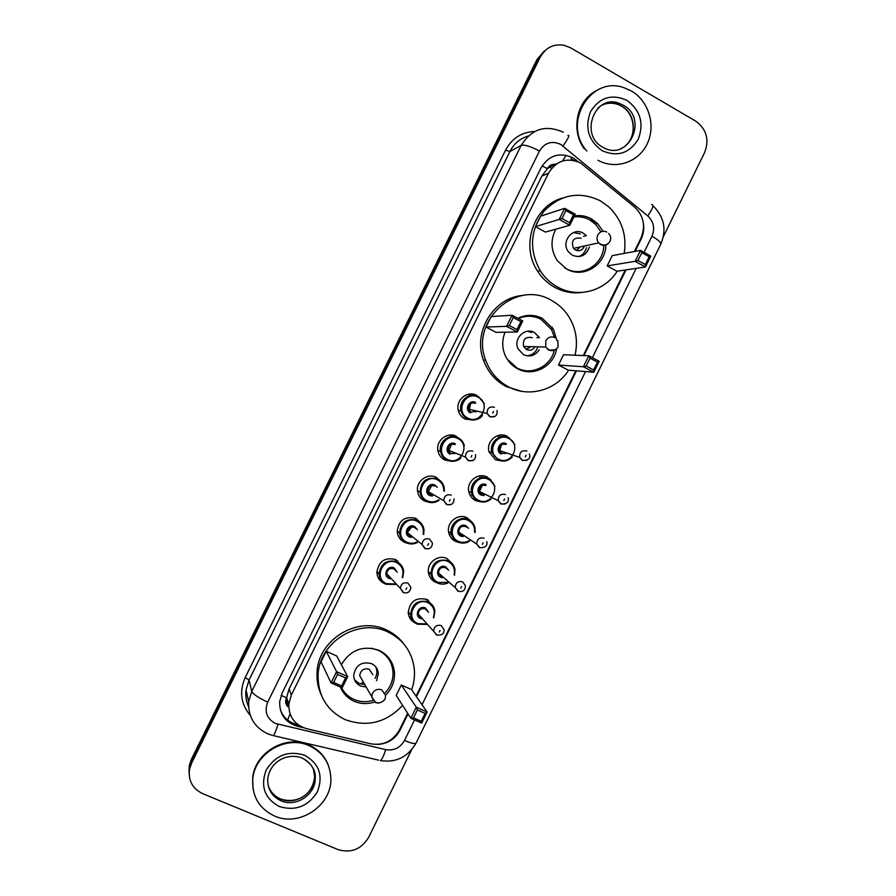 <?xml version="1.0" encoding="UTF-8"?>
<svg xmlns="http://www.w3.org/2000/svg" width="896" height="896" viewBox="0 0 896 896"><rect width="100%" height="100%" fill="white"/><g stroke="black" fill="none" stroke-linecap="round" stroke-linejoin="round"><path stroke-width="1.34" d="M534.643 315.75L535.83 317.184M502.331 461.07L495.589 459.827L489.149 452.077C485.576 441.694 497.795 431.032 507.136 436.318M480.67 501.827L475.563 500.573C472.102 498.781 469.874 495.958 468.888 492.106C466.032 481.891 478.05 472.002 487.133 477.03L491.075 480.122M458.92 542.427L455.515 541.363C451.808 539.459 449.523 536.435 448.661 532.269C446.41 522.245 458.237 512.982 467.096 517.798L472.069 522.2M437.192 582.87L435.445 582.198C431.514 580.205 429.184 577.002 428.456 572.578C426.72 562.722 438.368 553.997 447.037 558.6L452.805 564.334M415.352 623.09C411.219 621.018 408.856 617.646 408.262 612.998C409.584 601.44 415.811 596.926 426.955 599.469L433.317 606.458M384.933 583.733L384.126 583.397C379.725 581.146 377.317 577.517 376.891 572.533C378.582 561.243 384.899 556.931 395.842 559.608L402.382 567M407.098 543.155L404.398 542.226C400.198 540.064 397.813 536.592 397.23 531.843C398.608 520.206 404.891 515.749 416.091 518.47L421.971 524.362M473.525 420.056L465.035 419.026C461.63 417.222 459.402 414.411 458.36 410.614C455.235 400.198 467.432 390.085 476.694 395.36M451.539 461.306L444.853 460.04C441.146 458.091 438.838 455.034 437.954 450.867C435.579 440.664 447.53 431.334 456.512 436.352M429.352 502.354L424.637 501.11C420.672 499.038 418.32 495.768 417.581 491.277C415.822 481.286 427.56 472.606 436.318 477.389L441.235 481.69M443.218 486.539L443.318 487.222M427.773 599.883L427.818 601.44M410.29 617.277L409.394 617.165M465.573 517.171L465.842 517.989M435.4 476.974L435.848 478.072M401.072 539.37L400.512 539.347M397.802 561.232L397.869 563.304M380.229 578.973L378.874 578.794M634.334 251.552L640.987 237.978C645.837 226.072 643.686 215.746 634.536 206.998L580.597 162.982C567.146 157.08 556.45 160.485 548.52 173.186L291.301 695.128L288.803 704.144C288.691 716.778 294.661 724.976 306.734 728.728L370.81 743.826C383.387 745.808 392.952 741.16 399.493 729.893L407.646 713.272M556.741 163.766L554.87 164.349C551.51 164.181 549.002 165.603 547.322 168.638L542.102 165.906M547.322 168.638L554.87 164.349M287.65 706.597L286.496 697.838C285.085 701.064 285.477 703.987 287.65 706.597M547.131 169.019L541.878 176.064L289.128 688.856L286.686 697.458M416.069 696.136L575.792 370.787M583.262 355.555L625.274 269.998M578.368 161.874L572.79 157.741C559.474 151.906 548.901 155.254 541.061 167.81L282.128 693.067L279.675 701.714C279.462 714.325 285.376 722.512 297.416 726.275L303.386 727.686M411.555 749.885L368.682 837.29C361.29 849.363 351.053 853.451 337.949 849.554L202.709 793.654C192.506 788.67 188.104 780.539 189.515 769.261L191.542 763.246L540.266 57.053C545.653 47.578 553.594 43.646 564.099 45.282L570.696 47.869L695.621 121.072C706.541 129.058 709.542 139.541 704.626 152.522L663.421 236.522M189.011 771.669L189.314 765.397L191.33 759.438L536.962 59.55L545.933 49.784L538.608 58.307L191.43 761.331L538.608 58.307L540.266 57.053M189.112 773.629L189.414 767.323L191.43 761.331L189.414 767.323L189.112 773.629M635.074 251.406L641.178 238.974C643.462 234.203 644.224 229.163 643.462 223.843M377.642 744.43C387.733 743.826 395.214 739.032 400.086 730.061L408.038 713.877M416.461 696.707L576.442 370.832M583.934 355.589L626.002 269.898M298.11 724.774L296.811 724.461C288.747 722.322 283.259 717.427 280.325 709.766M570.909 158.581L573.675 160.406M536.962 59.55L544.253 51.061M411.365 620.144L411.88 619.102M428.31 600.208L427.818 601.194M586.891 151.054C561.826 123.614 590.632 74.984 624.232 87.808L631.467 91.045C648.872 101.069 656.096 125.731 647.158 143.954C638.467 162.322 615.63 170.027 598.058 160.294M584.338 148.938C570.651 130.637 576.486 101.102 595.851 90.944M617.198 271.197C604.923 291.099 578.021 298.469 557.794 287.146C550.637 283.248 544.79 277.782 540.254 270.749C528.819 249.805 530.152 229.869 544.253 210.918C560.773 194.331 579.443 190.949 600.275 200.771L608.854 206.954C621.858 219.666 626.976 235.144 624.198 253.422M582.344 292.41C572.802 293.698 563.707 292.062 555.038 287.504C547.938 283.64 542.136 278.208 537.622 271.23C520.229 245.784 533.579 206.102 562.262 198.083M574.403 215.914C580.362 214.95 586.029 215.936 591.382 218.837L597.576 223.563L602.974 231.258M605.853 245.011C605.909 264.914 583.352 278.869 566.698 269.046L557.48 260.882C550.827 250.645 550.267 240.083 555.8 229.197M535.45 226.61L545.451 232.086L569.8 225.277L559.205 219.43L535.45 226.61L540.579 216.194L564.659 208.342L575.243 214.211L569.8 225.277L569.576 222.712L573.474 214.805L565.902 210.605L562.005 218.534L569.576 222.712M607.186 265.91L616.918 271.242L645.445 267.008L635.152 261.33L607.186 265.91L612.237 255.629L640.517 250.398L650.798 256.099L645.445 267.008L645.333 264.555L649.163 256.749L641.816 252.672L637.974 260.49L645.333 264.555M591.058 218.926L595.381 224.101L597.576 223.563M562.005 218.534L559.205 219.43L564.659 208.342L565.902 210.605M637.974 260.49L635.152 261.33L640.517 250.398L641.816 252.672M650.798 256.099L649.163 256.749M575.243 214.211L573.474 214.805M603.781 245.358C603.77 264.578 581.963 277.995 565.88 268.509L564.301 267.579M573.866 217.011C579.454 216.227 584.763 217.202 589.781 219.923L595.818 224.538L600.947 231.851M583.453 236.365L586.376 235.648L583.262 233.173C572.51 226.509 560.28 242.39 568.702 252.101L572.398 255.248C580.642 258.272 586.298 255.517 589.378 246.982M581.213 238.202C573.451 237.238 570.875 240.632 573.507 248.405L575.422 249.995C579.6 251.597 582.59 250.264 584.382 246.008M580.35 233.901L573.496 232.557M578.603 256.637C582.725 255.08 585.334 252.078 586.432 247.621M576.43 250.432L580.093 246.949M274.624 816.066C259.146 808.674 251.866 796.32 252.773 779.016C254.688 753.278 286.272 734.843 309.243 745.73C323.165 752.45 330.366 763.493 330.87 778.882C331.643 805.65 299.208 827.288 274.624 816.066M253.131 789.488L252.638 778.277C254.531 752.584 286.07 734.171 309.008 745.046C318.36 749.258 324.834 756.067 328.429 765.464M568.579 370.205C556.226 390.163 529.133 397.88 508.704 386.949C497.773 381.125 490.101 372.221 485.699 360.248C469.874 320.936 516.141 279.082 551.32 300.306C558.488 304.203 564.312 309.635 568.781 316.602C576.061 328.563 578.144 341.432 575.008 355.208M521.461 391.272L506.307 386.602C495.443 380.811 487.816 371.974 483.448 360.091C472.517 331.71 493.909 297.114 523.309 295.411M529.11 315.37L531.238 316.344M517.899 318.315C526.12 314.35 534.285 314.384 542.405 318.438L553.336 329.101L556.965 340.648M556.55 349.048C553.616 366.677 532.874 377.283 517.642 368.782C511.75 365.646 507.483 360.92 504.84 354.603C501.95 347.122 502.029 339.651 505.075 332.192M485.979 327.051L496.082 332.349L517.294 331.979L506.565 326.346L485.979 327.051L491.12 316.602L512.042 315.224L522.749 320.88L517.294 331.979L516.981 329.582L520.89 321.642L513.229 317.598L509.32 325.55L516.981 329.582M558.488 365.03L568.333 370.182L593.813 372.232L583.408 366.755L558.488 365.03L563.55 354.726L588.784 355.79L599.189 361.29L593.813 372.232L593.634 369.925L597.475 362.096L590.027 358.165L586.186 366.005L593.634 369.925M531.664 315.403L532.874 316.546M551.958 326.928L552.866 329.112M509.32 325.55L506.565 326.346L512.042 315.224L513.229 317.598M586.186 366.005L583.408 366.755L588.784 355.79L590.027 358.165M599.189 361.29L597.475 362.096M522.749 320.88L520.89 321.642M554.266 350.47C550.536 366.699 531.182 375.85 516.97 367.954L507.035 358.926M518.358 318.562C526.008 315.291 533.534 315.515 540.938 319.234L551.544 329.605L554.534 337.49M536.85 337.624L539.459 337.624L534.408 332.506C524.922 326.894 512.994 338.822 518.09 348.869L523.51 354.659C529.906 357.291 535.136 355.701 539.179 349.91M532.291 337.68C525.448 336.426 522.558 339.371 523.622 346.494L526.478 349.507C529.995 350.93 532.829 350.022 534.957 346.774M531.832 332.55L527.509 331.262M527.027 355.835C532.459 355.197 536.054 352.195 537.824 346.842M526.086 349.283L531.048 346.674M402.618 705.421C386.131 722.77 366.957 727.496 345.106 719.6C327.152 710.741 318.147 696.147 318.091 675.797C318.382 642.23 358.87 617.266 388.136 632.083C403.469 639.744 412.194 652.086 414.31 669.11C414.926 676.122 414.053 683.021 411.656 689.786M321.261 694.915C318.125 688.162 316.714 680.982 317.016 673.389C317.307 640.058 357.504 615.283 386.579 630.011C393.725 633.326 399.594 638.131 404.197 644.414M341.354 664.698C350.493 649.779 363.093 645.019 379.131 650.395C388.36 654.987 393.478 662.424 394.486 672.717C394.845 681.374 391.888 688.867 385.616 695.206M374.539 702.005C367.528 704.301 360.73 704.054 354.122 701.254C347.682 698.298 343.101 693.56 340.379 687.03M337.59 674.386L333.637 682.427L341.6 685.966L345.554 677.936L337.59 674.386L336.571 671.642L347.704 676.603L336.717 655.995L326.245 651.291L321.048 661.842L331.038 682.886L336.571 671.642L326.245 651.291M417.379 709.946L413.493 717.864L421.221 721.291L425.107 713.384L417.379 709.946L416.293 707.202L427.101 712.018L411.499 689.562L401.318 684.992L396.2 695.397L410.861 718.278L416.293 707.202L401.318 684.992M383.578 652.949L383.6 653.565M345.554 677.936L347.704 676.603L342.182 687.826L331.038 682.886L333.637 682.427M425.107 713.384L427.101 712.018L421.669 723.083L410.861 718.278L413.493 717.864M421.221 721.291L421.669 723.083M341.6 685.966L342.182 687.826M372.915 700.426C366.374 702.363 360.046 702.038 353.931 699.429C348.376 696.909 344.221 692.933 341.466 687.512M371.448 648.211L378.146 650.216C387.083 654.662 392.034 661.875 393.008 671.854C393.344 679.907 390.678 686.952 385.011 693M376.533 680.714L378.336 673.736C377.978 669.066 375.704 665.694 371.549 663.634C361.525 661.259 355.578 665.202 353.685 675.45C353.92 680.333 356.205 683.85 360.539 686L366.184 687.008M393.086 665.706L392.65 668.898M372.848 674.688L369.219 669.245C363.832 667.99 360.662 670.107 359.688 675.606L362.667 680.837M354.525 679.762L359.184 683.547L364.784 684.555M375.054 678.306C377.205 674.509 377.429 670.69 375.738 666.837M287.683 720.082L290.013 713.821M562.565 160.989L566.059 155.221M286.496 697.838L281.142 695.341M541.878 176.064L548.52 173.186M289.128 688.856L291.301 695.128M644.045 252.358L651.963 236.23C655.133 228.413 653.733 221.637 647.752 215.914L560.672 144.368C551.757 140.448 544.69 142.677 539.459 151.054L267.714 702.117C264.186 711.525 266.706 718.614 275.296 723.408L385.694 749.638C393.926 750.926 400.187 747.869 404.488 740.466L414.568 719.925M272.362 735.381L268.218 734.026C254.542 727.653 248.024 716.834 248.662 701.568L251.765 691.432L521.203 145.365C531.597 128.778 545.608 124.387 563.237 132.205M249.782 714.829C240.755 703.606 239.232 691.163 245.224 677.522L505.557 150.147L509.902 151.525L521.203 145.365C524.552 144.48 530.645 146.373 539.459 151.054M378.706 760.178L273.314 735.605C274.635 734.026 276.192 730.251 277.984 724.293M505.557 150.147C511.963 138.298 521.696 132.07 534.733 131.466M528.259 135.968C520.072 138.477 513.957 143.662 509.902 151.525L249.043 680.053L246.042 689.864C245.325 695.632 246.142 701.109 248.517 706.294M191.542 763.246L191.33 759.438M267.714 702.117C258.586 697.906 253.266 694.344 251.765 691.432L249.043 680.053L245.224 677.522M422.027 704.726L585.536 371.571M592.357 357.683L636.182 268.386M404.488 740.466C411.118 743.277 414.96 744.162 416.024 743.131C407.926 757.042 396.077 762.866 380.453 760.592C382.166 759.125 383.902 755.474 385.694 749.638M651.963 236.23C658.146 239.814 661.102 242.458 660.811 244.149C666.837 229.645 664.227 216.854 652.994 205.778M647.752 215.914C652.949 208.354 654.226 204.59 651.582 204.624M562.979 145.97C568.378 138.354 570.013 134.803 567.896 135.318M574.918 160.686L576.24 160.115M640.427 239.131L641.178 238.974M399.717 729.434L400.086 730.061M296.811 724.461L297.416 726.275M288.781 704.379L286.989 703.954M549.763 166.936L551.589 168.437M548.016 168.246L553.022 165.099M597.789 108.237C604.352 102.424 611.766 100.912 620.021 103.69L623.336 105.258C648.962 118.854 628.219 162.221 603.165 147.414M602.123 150.674C588.437 140.818 584.573 127.826 590.52 111.686C599.581 97.35 611.699 93.576 626.886 100.352C640.405 110.298 644.202 123.245 638.277 139.194C629.362 153.44 617.31 157.259 602.123 150.674M601.238 105.493C606.771 102.794 612.45 102.491 618.285 104.586L621.589 106.154C637.717 114.632 637.056 141.926 620.637 148.77M606.816 232.03C603.03 230.418 600.018 231.403 597.789 235.01C596.579 237.798 596.87 240.419 598.651 242.861L600.667 244.552C603.232 245.818 605.662 245.571 607.936 243.824M281.008 800.778C271.79 796.365 267.378 789.018 267.747 778.736C270.234 760.48 288.736 752.371 302.49 758.218C311.797 763.784 316.042 770.594 315.224 778.646C315.37 794.808 295.758 807.565 281.008 800.778M300.474 757.445L302.042 758.05M279.317 806.546C264.589 798.437 260.221 786.262 266.202 770.011C275.531 755.171 288.322 750.254 304.573 755.227C319.133 763.448 323.422 775.589 317.453 791.65C308.28 806.378 295.568 811.339 279.317 806.546M313.365 768.869L314.653 776.944C314.798 793.038 295.254 805.75 280.571 798.986C274.154 796.141 269.976 791.392 268.016 784.728M302.467 758.229C310.845 762.462 315.101 769.261 315.224 778.646L314.653 776.944C312.099 797.429 294.37 803.701 280.56 798.952M554.904 337.658C551.074 336.112 548.038 337.154 545.798 340.771L545.72 347.032L548.733 350.224L555.632 349.709M359.688 675.606L371.683 696.662C374.898 704.043 379.333 704.939 384.978 699.373L385.65 695.643L381.797 689.875C377.821 688.565 374.696 689.752 372.422 693.437L371.683 696.662L375.558 702.565L378.56 703.136M458.259 410.211L461.059 410.906C462.034 414.445 464.15 417.088 467.41 418.802C475.283 420.661 480.334 419.406 482.552 415.016C478.318 419.989 473.256 421.254 467.354 418.813C464.139 417.11 462.045 414.478 461.059 410.906C458.091 401.072 469.594 391.496 478.341 396.48L484.4 403.715M467.891 418.118C480.648 425.174 491.378 403.368 478.162 397.264C465.405 390.107 454.597 412.037 467.891 418.118M470.456 412.899C463.826 409.853 469.213 398.91 475.597 402.472M475.406 403.256C470.714 402.226 468.418 404.186 468.518 409.114L471.005 412.205L476.784 411.062L475.63 412.026M494.816 416.494L489.776 416.786L487.133 413.515C487.032 408.285 489.474 406.202 494.446 407.288M492.744 413.067L493.528 411.477L492.744 413.067M470.702 403.48L469.101 410.48M468.563 394.229L469.963 395.573M458.539 411.253L460.107 410.67M460.958 457.722C456.77 461.485 452.122 462.28 447.026 460.096C443.542 458.259 441.37 455.381 440.53 451.461C438.267 441.829 449.557 433.003 458.035 437.73C461.294 439.454 463.4 442.12 464.363 445.738M447.563 459.424C460.376 466.379 471.117 444.55 457.845 438.536C445.021 431.491 434.213 453.443 447.563 459.424M450.128 454.205C443.464 451.203 448.862 440.25 455.269 443.755M455.078 444.573C450.542 443.542 448.213 445.39 448.09 450.139L450.666 453.522L455.078 453.443M473.01 460.488L468.182 460.667L465.45 457.083C465.595 452.043 468.07 450.072 472.864 451.158M471.094 457.083L471.878 455.493L471.094 457.083M451.427 444.315L448.594 451.573M450.453 435.019L451.64 436.531M439.219 500.214C435.21 502.936 431.032 503.339 426.686 501.435C422.946 499.486 420.728 496.395 420.034 492.173C420.952 480.827 426.843 476.448 437.707 479.035C441.224 480.883 443.397 483.762 444.214 487.704L444.349 491.266L444.214 487.704M443.744 490.93C443.878 485.934 441.795 482.25 437.494 479.875C424.626 472.92 413.795 494.906 427.202 500.786C431.133 502.51 434.93 502.208 438.614 499.856M432.342 496.115L429.778 495.555C423.08 492.61 428.49 481.634 434.93 485.094L437.338 487.379M435.142 486.17L434.717 485.934C430.326 484.904 427.974 486.685 427.661 491.266L430.304 494.894L434.112 495.062M451.125 504.56L446.578 504.605L443.778 500.752C444.114 495.891 446.611 493.998 451.259 495.085M449.411 501.155L450.195 499.565L449.411 501.155M431.816 485.509L427.918 492.296M435.12 476.874L435.546 477.915M427.818 493.954L429.654 492.442M397.186 531.037L399.56 533.03C400.086 537.454 402.36 540.714 406.381 542.808C410.066 544.432 413.75 544.32 417.424 542.461C413.728 544.342 410.021 544.466 406.314 542.819C402.36 540.77 400.109 537.51 399.56 533.03C400.848 522.043 406.773 517.832 417.346 520.397C421.098 522.334 423.315 525.414 423.998 529.626L423.674 534.509L423.998 529.626M423.125 534.094C424.088 528.349 422.094 524.07 417.133 521.259C404.197 514.394 393.355 536.413 406.829 542.192C410.166 543.682 413.515 543.626 416.875 542.024M411.32 537.477L409.405 536.95C402.674 534.061 408.083 523.074 414.557 526.49L417.402 529.704M415.878 528.539L414.333 527.352C410.066 526.333 407.691 528.046 407.221 532.47L409.909 536.323L412.507 536.76M429.621 539.067L432.454 543.054C432.13 547.646 429.766 549.494 425.354 548.576L422.083 544.522C422.587 539.818 425.096 538.003 429.621 539.067M427.706 545.283L428.49 543.693L427.706 545.283M411.779 526.904L407.243 532.638M415.083 518.75L414.792 517.933M406.829 534.442L408.464 533.478L406.829 534.43M424.928 548.61L422.083 544.522L407.221 532.47L409.842 536.323M385.918 584.248C381.774 582.131 379.49 578.726 379.086 574.022C380.677 563.36 386.635 559.283 396.962 561.803C400.915 563.83 403.166 567.067 403.715 571.514L402.674 577.73L403.715 571.514M376.88 571.558L379.086 574.022C379.467 578.648 381.763 582.064 385.997 584.259L395.685 584.483L385.952 584.27M402.203 577.248C404.197 570.864 402.371 566.003 396.738 562.688C383.746 555.934 372.882 577.965 386.411 583.654L395.214 583.979M390.477 578.861L388.998 578.413C382.245 575.568 387.654 564.558 394.15 567.93L397.286 572.242M396.222 571.166L393.915 568.814C389.749 567.818 387.363 569.464 386.77 573.765L389.491 577.808L390.914 578.211M407.96 583.117L410.827 587.294C410.267 591.797 407.893 593.578 403.704 592.659L400.378 588.392C401.016 583.822 403.536 582.064 407.96 583.117M405.978 589.478L406.762 587.877L405.978 589.478M397.544 560.974L397.6 563.147M379.982 578.704L378.717 578.536M387.15 574.179L385.963 574.683L387.162 574.19M395.024 559.261L395.237 560.123M403.256 592.659L400.378 588.392L386.77 573.765L389.424 577.808M488.992 451.517L492.016 452.581L498.142 459.872C503.406 462.101 508.133 461.138 512.31 457.005C508.11 461.171 503.373 462.123 498.075 459.883L492.016 452.581C488.622 442.792 500.158 432.701 508.973 437.696L514.819 444.416M508.816 438.502C496.227 431.502 485.509 453.286 498.635 459.211C511.224 466.122 521.864 444.461 508.816 438.502M506.106 444.483C501.357 443.52 499.094 445.525 499.341 450.509L501.738 453.365L505.882 453.387M526.792 460.365L522.245 460.432L519.702 457.408C519.456 452.133 521.842 449.994 526.87 451.013M526.064 455.302L525.291 456.882L526.064 455.302M499.475 435.187L500.707 436.856M499.643 450.61L501.502 444.898M497.795 435.59L498.758 437.562M501.178 454.037C494.626 451.069 499.979 440.194 506.274 443.677M490.997 499.094C486.92 502.298 482.563 502.891 477.926 500.886C474.667 499.195 472.562 496.541 471.632 492.912C468.922 483.28 480.267 473.917 488.835 478.677L494.95 486.091M488.667 479.494C476.022 472.595 465.293 494.413 478.475 500.237C491.12 507.046 501.771 485.374 488.667 479.494M483.941 495.589L481.018 495.051C474.443 492.128 479.797 481.242 486.114 484.68M485.946 485.509C481.342 484.546 479.058 486.472 479.069 491.277L481.566 494.402L485.453 494.525M505.142 504.045L500.842 504L498.21 500.696C498.198 495.589 500.629 493.539 505.478 494.558M504.605 498.994L503.832 500.573L504.605 498.994M481.197 475.754L482.216 477.557M479.842 490.616L481.813 486.506M479.517 475.933L480.222 477.971M472.203 494.693L470.165 495.421M448.549 531.496L451.293 533.378C452.088 537.253 454.261 540.109 457.822 541.934C462.918 543.547 466.85 543.245 469.616 541.038C465.752 543.413 461.798 543.715 457.755 541.934C454.261 540.154 452.099 537.298 451.293 533.378C449.154 523.914 460.309 515.166 468.675 519.702C471.979 521.394 474.085 524.07 474.992 527.722L475.115 532.515M474.566 532.157C474.992 526.915 472.976 523.051 468.496 520.554C455.784 513.744 445.054 535.584 458.282 541.318C461.933 542.931 465.528 542.707 469.056 540.658M463.109 536.659L460.835 536.122C454.227 533.254 459.592 522.346 465.942 525.739L468.496 528.326M466.637 527.15L465.752 526.59C461.294 525.627 458.976 527.475 458.808 532.134L461.373 535.494L464.397 535.864M479.427 547.624L476.706 544.062C476.896 539.123 479.349 537.152 484.064 538.171M483.123 542.752L482.35 544.331L483.123 542.752M465.27 517.082L465.506 517.787M451.461 534.162L449.322 534.632M437.55 583.038C433.843 581.168 431.648 578.144 430.965 573.978C431.883 562.755 437.73 558.354 448.493 560.784C452.01 562.565 454.16 565.421 454.955 569.341L454.574 575.187M454.07 574.773C455.28 568.915 453.354 564.536 448.291 561.658C435.534 554.949 424.782 576.811 438.077 582.445L447.709 582.355M442.411 577.741L440.63 577.248C433.989 574.426 439.354 563.506 445.738 566.854L448.627 570.282M447.283 569.173L445.536 567.728C441.19 566.765 438.861 568.546 438.536 573.07L441.157 576.643L443.173 577.091M457.979 591.304L455.202 587.53C455.549 582.725 458.024 580.832 462.627 581.84L465.371 585.536C465.416 590.218 463.109 592.144 458.45 591.315L455.202 587.53L438.536 573.07L441.078 576.643M461.608 586.555L460.835 588.146L461.608 586.555M430.438 573.507L428.658 573.686M428.366 571.659L430.965 573.978C431.626 578.088 433.843 581.112 437.629 583.05C441.605 584.55 445.133 584.461 448.213 582.792C444.651 584.517 441.112 584.606 437.573 583.061M417.323 624.198C413.426 622.25 411.208 619.08 410.637 614.69C411.88 603.781 417.76 599.514 428.277 601.91C431.995 603.781 434.19 606.782 434.862 610.938L433.798 617.837M433.362 617.378C435.467 610.971 433.709 606.122 428.064 602.806C415.251 596.198 404.488 618.083 417.838 623.627L426.429 623.93M421.826 618.856L420.392 618.419C413.728 615.642 419.104 604.71 425.51 608.014L428.613 612.394M427.627 611.363L425.298 608.91C421.053 607.97 418.701 609.694 418.242 614.085L421.971 618.184M436.498 635.04L433.675 631.075C434.168 626.405 436.654 624.568 441.157 625.565L443.957 629.451C444.494 633.405 442.176 635.286 437.002 635.085L418.242 614.085L420.829 617.837M440.07 630.426L439.286 632.016L440.07 630.426M408.274 613.099L409.562 613.458M427.493 599.726L427.526 601.149M410.01 616.963L409.259 616.874M426.205 599.805L426.115 599.11M426.854 624.4L417.368 624.221M286.664 697.715L288.803 704.144M189.515 769.261L189.314 765.397M248.662 701.568L246.042 689.864C245.28 695.565 246.064 701.03 248.405 706.25M416.024 743.131L660.811 244.149M574.101 160.496L575.792 159.757M625.408 145.69C637.414 135.923 635.051 113.546 621.533 106.176L618.285 104.586L620.021 103.69C595.504 92.512 578.704 134.725 602.717 147.157M540.254 270.749L537.622 271.23M573.507 248.405L598.651 242.861C603.064 246.221 606.861 245.717 610.053 241.338C611.262 238.482 610.803 235.872 608.653 233.531M252.773 779.016L252.638 778.277M278.79 798.146L280.123 798.773M485.699 360.248L483.448 360.091M553.336 329.101L551.286 329.146M523.622 346.494L545.72 347.032C550.01 351.837 554.154 351.837 558.13 347.01L557.805 340.648M318.091 675.797L317.016 673.389M378.336 673.736L376.858 671.373M363.328 681.99L360.517 684.051M470.949 412.216L468.518 409.114L487.133 413.515L490.101 416.718C495.354 417.502 497.672 415.419 497.045 410.446M460.981 457.733C458.237 461.171 453.6 461.955 447.093 460.085C443.554 458.226 441.37 455.347 440.53 451.461L437.864 450.352M450.61 453.533L448.09 450.139L465.45 457.083L468.552 460.611C473.446 461.485 475.787 459.491 475.563 454.642M439.219 500.226C435.232 502.902 431.077 503.306 426.754 501.424C422.957 499.43 420.717 496.35 420.034 492.173L417.514 490.638M430.562 495.051L427.661 491.266L443.778 500.752L446.97 504.56C451.55 505.501 453.914 503.597 454.037 498.837M427.806 493.942L428.534 493.416M379.949 578.67L378.683 578.491M501.682 453.365L499.341 450.509L519.702 457.408L522.626 460.387C531.675 460.589 529.794 455.157 529.368 453.936M468.754 491.445L471.632 492.912C472.562 496.507 474.678 499.162 477.994 500.875C482.597 502.869 486.942 502.275 491.008 499.106M508.088 497.773C508.603 499.05 509.634 504.403 501.267 503.966L498.21 500.696L479.069 491.277L482.059 494.648M461.306 535.506L458.808 532.134L476.706 544.062L479.875 547.613C487.659 548.206 487.334 542.942 486.763 541.643M475.138 532.526L474.992 527.722M454.597 575.21L454.955 569.341M408.206 611.923L410.637 614.69C411.174 619.002 413.426 622.182 417.413 624.21L426.866 624.411M409.248 616.84L409.987 616.93M433.821 617.859L434.862 610.938"/></g></svg>
